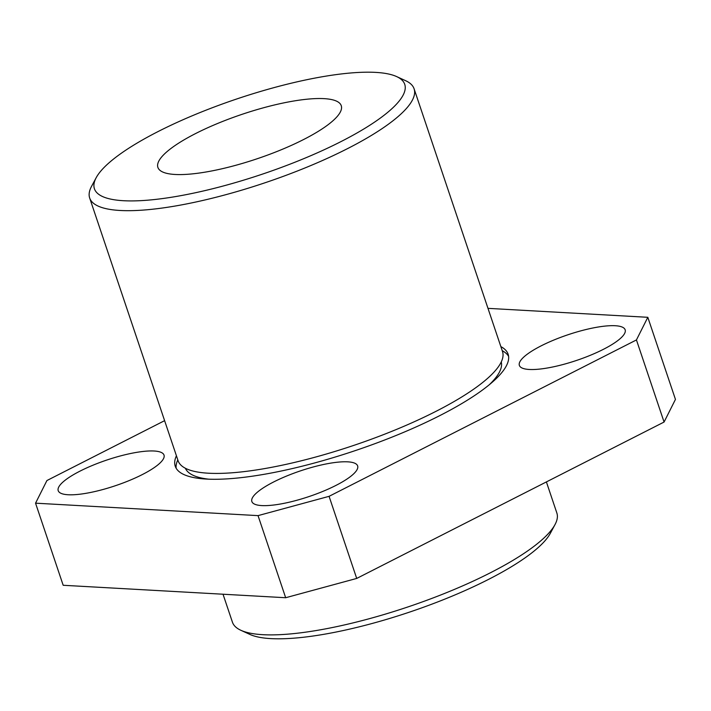 <?xml version="1.0" encoding="UTF-8"?>
<svg xmlns="http://www.w3.org/2000/svg" width="711" height="711" viewBox="0 0 711 711"><rect width="100%" height="100%" fill="white"/><g stroke="black" fill="none" stroke-linecap="round" stroke-linejoin="round"><path stroke-width="1.07" d="M555.015 524.585L550.341 533.294A163.708 39.709 161.4 0 1 432.084 604.074A163.708 39.709 161.4 0 1 270.838 638.611A163.708 39.709 161.4 0 1 249.881 634.416L240.896 630.302A171.155 41.514 -18.6 0 0 262.803 634.683A171.155 41.514 -18.6 0 0 431.373 598.582A171.155 41.514 -18.6 0 0 555.015 524.585A171.155 41.514 -18.6 0 0 556.855 513.013L546.395 481.916M223.023 594.227L232.435 622.196A171.155 41.514 -18.6 0 0 240.896 630.302M375.684 72.389A163.708 39.709 -18.6 0 0 214.446 106.926A163.708 39.709 -18.6 0 0 96.181 177.706A163.708 39.709 -18.6 0 0 123.474 200.715A163.708 39.709 -18.6 0 0 321.514 150.954A163.708 39.709 -18.6 0 0 396.64 76.584A163.708 39.709 -18.6 0 0 375.684 72.389M396.64 76.584L405.634 80.698A171.155 41.514 161.4 0 1 414.095 88.804A171.155 41.514 161.4 0 1 308.298 166.596A171.155 41.514 161.4 0 1 120.043 210.474A171.155 41.514 161.4 0 1 89.666 197.987A171.155 41.514 161.4 0 1 91.515 186.415L96.181 177.706M175.066 174.471A96.74 23.463 -18.6 0 0 281.467 149.666A96.74 23.463 -18.6 0 0 341.262 105.699A96.74 23.463 -18.6 0 0 324.1 98.642A96.74 23.463 -18.6 0 0 217.69 123.438A96.74 23.463 -18.6 0 0 157.895 167.414A96.74 23.463 -18.6 0 0 175.066 174.471M529.268 369.471A55.813 13.536 -18.6 0 0 590.654 355.162A55.813 13.536 -18.6 0 0 625.156 329.797A55.813 13.536 -18.6 0 0 615.246 325.727A55.813 13.536 -18.6 0 0 553.86 340.036A55.813 13.536 -18.6 0 0 519.359 365.401A55.813 13.536 -18.6 0 0 529.268 369.471M261.755 505.583A55.813 13.536 -18.6 0 0 323.15 491.274A55.813 13.536 -18.6 0 0 357.642 465.909A55.813 13.536 -18.6 0 0 347.741 461.839A55.813 13.536 -18.6 0 0 286.355 476.148A55.813 13.536 -18.6 0 0 251.854 501.513A55.813 13.536 -18.6 0 0 261.755 505.583M68.123 494.749A55.813 13.536 -18.6 0 0 129.509 480.44A55.813 13.536 -18.6 0 0 164.01 455.076A55.813 13.536 -18.6 0 0 154.1 451.005A55.813 13.536 -18.6 0 0 92.714 465.314A55.813 13.536 -18.6 0 0 58.213 490.679A55.813 13.536 -18.6 0 0 68.123 494.749M414.095 88.804L502.517 351.545A171.155 41.514 161.4 0 1 396.72 429.328A171.155 41.514 161.4 0 1 208.465 473.215A171.155 41.514 161.4 0 1 178.088 460.719L89.666 197.987M208.714 479.178A166.685 40.438 161.4 0 1 185.367 468.247M502.233 350.701A175.617 42.598 161.4 0 1 508.605 356.344M500.855 346.604A175.617 42.598 161.4 0 1 508.125 354.22A175.617 42.598 161.4 0 1 399.573 434.039A175.617 42.598 161.4 0 1 206.412 479.072A175.617 42.598 161.4 0 1 175.244 466.247A175.617 42.598 161.4 0 1 176.426 455.778M164.605 420.663L46.926 480.538L35.55 503.175L258.04 515.626L329.077 496.331L636.443 339.938L647.819 317.302L487.977 308.352M35.55 503.175L63.181 585.277L285.671 597.729L356.709 578.434L664.074 422.041L675.45 399.404L647.819 317.302M258.04 515.626L285.671 597.729M329.077 496.331L356.709 578.434M636.443 339.938L664.074 422.041M176.15 468.229A175.617 42.598 161.4 0 1 177.812 459.884M501.273 361.935A166.685 40.438 161.4 0 1 489.275 384.758"/></g></svg>
